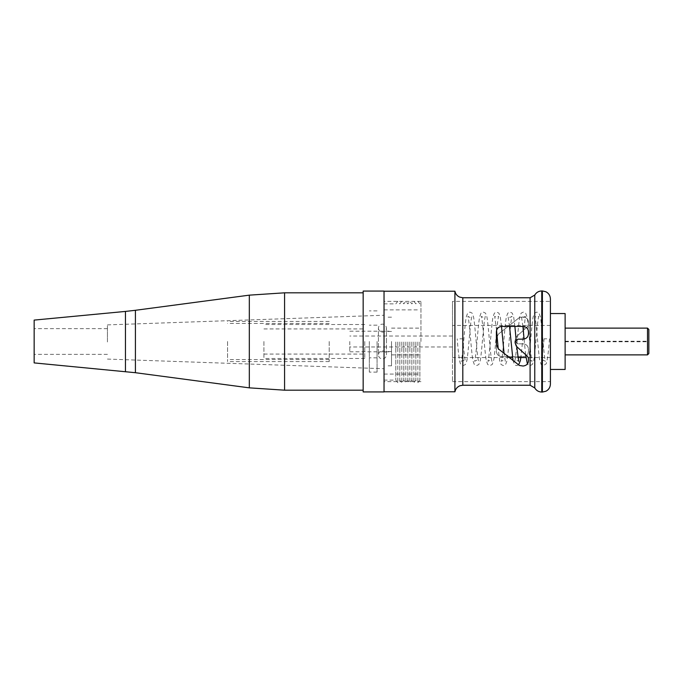 <?xml version="1.0" encoding="UTF-8"?>
<svg xmlns="http://www.w3.org/2000/svg" width="683" height="683" viewBox="0 0 683 683"><rect width="100%" height="100%" fill="white"/><g stroke="black" fill="none" stroke-linecap="round" stroke-linejoin="round"><path stroke-width="0.51" stroke-dasharray="3.42 2.56" d="M648.85 353.538L648.85 329.462M565.123 369.452L565.123 313.548M550.413 384.034L550.413 301.374L452.513 301.374L452.513 357.55L452.513 301.374M496.379 331.767L496.379 341.5L496.379 338.298L498.411 334.098L519.396 317.535L523.127 316.963C526.55 317.433 528.335 319.217 528.48 322.308L528.48 324.579L527.592 326.568L516.869 336.232L515.102 340.202L515.127 341.5L517.782 339.161L523.127 339.161C526.388 338.828 528.172 337.043 528.48 333.808L528.48 331.767C528.207 328.557 526.422 326.773 523.127 326.414L501.732 326.414M349.79 341.5L349.79 351.796L349.79 341.5M391.521 341.5L391.521 365.84L391.521 341.5M420.941 341.5L420.941 301.374L420.941 341.5M384.034 391.922L384.034 291.078M454.921 391.786L454.921 291.214M515.102 342.798L515.127 341.5L517.782 343.839L523.127 343.839C526.388 344.172 528.172 345.957 528.48 349.192L528.48 351.233C528.207 354.443 526.422 356.227 523.127 356.586L501.732 356.586C498.436 356.227 496.652 354.443 496.379 351.233L496.379 341.5L496.379 351.233C496.661 354.451 498.445 356.227 501.732 356.586L523.127 356.586C526.414 356.236 528.198 354.451 528.48 351.233L528.48 349.192C528.172 345.957 526.388 344.172 523.127 343.839L517.782 343.839L515.127 341.5L515.102 340.202L516.869 336.232L527.592 326.568L528.48 324.579L528.48 322.308C528.309 319.192 526.525 317.416 523.127 316.963L519.396 317.535L498.411 334.098L496.379 338.298L496.379 344.702L498.411 348.902L519.396 365.465L523.127 366.037M452.513 341.5L452.513 381.626L452.513 341.5M565.123 341.5L565.123 328.122L565.123 341.5M550.413 341.5L550.413 298.966M528.48 360.692L528.48 358.421L527.592 356.432L516.869 346.768M546.801 338.828L544.129 338.828L546.801 338.828M459.864 338.828L462.545 338.828L459.864 338.828M364.773 341.5L364.773 358.49L364.773 341.5M263.928 341.5L263.928 358.49L263.928 341.5M384.034 341.987L384.034 380.107L384.034 341.987M107.444 341.987L107.444 324.895L107.444 341.987M419.874 341.987L419.874 380.107L419.874 341.987M417.868 341.987L417.868 382.693L417.868 341.987M415.862 341.987L415.862 380.107L415.862 341.987M413.855 341.987L413.855 382.693L413.855 341.987M411.849 341.987L411.849 380.107L411.849 341.987M409.843 341.987L409.843 382.693L409.843 341.987M407.836 341.987L407.836 380.107L407.836 341.987M405.83 341.987L405.83 382.693L405.83 341.987M403.824 341.987L403.824 380.107L403.824 341.987M401.817 341.987L401.817 382.693L401.817 341.987M399.811 341.987L399.811 380.107L399.811 341.987M397.805 341.987L397.805 382.693L397.805 341.987M395.799 341.987L395.799 380.107L395.799 341.987M363.168 391.922L363.168 291.078M363.168 341.5L363.168 390.181L363.168 341.5M34.15 362.904L34.15 320.096M107.444 341.5L107.444 328.66L107.444 341.5M227.55 341.5L227.55 361.563L227.55 341.5M329.197 341.5L329.197 361.563L329.197 341.5M369.315 341.5L369.315 372.124L369.315 341.5M377.076 341.5L377.076 372.124L377.076 341.5M386.441 341.5L386.441 328.122C386.16 325.646 384.819 324.305 382.429 324.109C380.038 324.305 378.698 325.646 378.416 328.122L378.416 354.878C378.698 357.354 380.038 358.695 382.429 358.891C384.819 358.695 386.16 357.354 386.441 354.878L386.441 328.122C386.16 330.606 384.819 331.947 382.429 332.134C380.038 331.947 378.698 330.606 378.416 328.122L378.416 354.878C378.698 352.394 380.038 351.053 382.429 350.866C384.819 351.053 386.16 352.394 386.441 354.878L386.441 341.5M647.51 328.122L647.51 354.878M530.102 297.762L530.102 385.238M534.763 387.961L534.763 295.039M542.387 290.941L542.387 392.059M541.764 392.059L541.764 290.941M462.809 385.238L462.809 297.762M284.572 390.181L284.572 292.819M249.321 387.85L249.321 295.15M135.413 372.705L135.413 310.295M125.459 371.578L125.459 311.422M565.123 341.235L648.85 341.235M550.413 357.55L525.961 357.55M517.97 357.55L512.591 357.55M509.373 357.55L452.513 357.55M349.79 351.796L391.521 351.796M391.521 354.878L420.941 354.878M420.941 301.374L384.034 301.374M452.513 336.019L349.79 336.019M452.513 346.981L349.79 346.981M420.941 381.626L384.034 381.626M391.521 328.122L420.941 328.122M349.79 331.204L391.521 331.204M452.513 381.626L550.413 381.626M550.413 325.45L452.513 325.45M565.123 341.765L648.85 341.765M496.567 330.367L494.663 316.34L496.643 317.424L498.624 316.34L498.103 318.773C496.609 327.507 495.107 353.077 493.604 360.718L492.212 364.509L489.959 365.576L487.705 364.509L486.322 360.718C484.81 353.077 483.308 327.507 481.814 318.773L481.293 316.34L483.274 317.424L485.254 316.34L484.734 318.773C483.24 327.507 481.728 353.077 480.226 360.718L478.834 364.509L476.58 365.576L474.335 364.509L472.943 360.718C471.441 353.077 469.93 327.507 468.436 318.773L467.915 316.34L469.895 317.424L471.876 316.34L471.355 318.773C469.861 327.507 468.35 353.077 466.848 360.718L465.465 364.509L463.211 365.576L460.957 364.509L460.197 363.177C459.113 359.01 458.105 350.891 457.192 338.828M501.518 326.423L500.289 316.929L498.897 313.138L496.643 312.08L494.39 313.138L493.006 316.929C491.504 324.57 489.993 350.148 488.499 358.874L487.978 361.307L489.959 360.223L491.939 361.307L491.419 358.874C489.924 350.148 488.413 324.57 486.911 316.929L485.528 313.138L483.274 312.08L481.02 313.138L479.628 316.929C478.126 324.57 476.614 350.148 475.129 358.874L474.608 361.307L476.58 360.223L478.561 361.307L478.04 358.874C476.555 350.148 475.044 324.57 473.541 316.929L472.149 313.138L469.895 312.08L467.642 313.138L466.258 316.929C464.756 324.57 463.245 350.148 461.751 358.874L461.23 361.307L463.211 360.223L465.191 361.307L462.545 338.828M509.535 326.414L508.041 316.34L510.022 317.424L512.002 316.34L511.482 318.773C509.988 327.507 508.476 353.077 506.974 360.718L505.591 364.509L503.337 365.576L501.083 364.509L499.691 360.718L498.206 348.723M514.888 326.414L513.659 316.929L512.276 313.138L510.022 312.08L507.768 313.138L506.376 316.929C504.874 324.57 503.362 350.148 501.877 358.874L501.356 361.307L503.337 360.223L505.309 361.307L504.063 353.359M518.619 364.85L516.707 365.576L515.349 365.234L514.453 364.509L513.018 360.428M544.129 338.828L541.482 361.307L543.455 360.223L545.435 361.307L544.914 358.874C543.42 350.148 541.918 324.57 540.415 316.929L539.024 313.138L536.77 312.08L534.516 313.138L533.133 316.929C531.622 324.57 530.119 350.148 528.625 358.874L528.104 361.307L530.085 360.223L532.066 361.307L531.545 358.874C530.051 350.148 528.54 324.57 527.037 316.929L525.645 313.138L523.391 312.08L521.146 313.138L519.754 316.929C518.252 324.57 516.741 350.148 515.247 358.874L514.726 361.307L516.707 360.223L518.687 361.307M549.474 338.828C548.569 351.574 547.467 359.907 546.169 363.843L543.455 365.576L541.201 364.509L539.818 360.718C538.315 353.077 536.804 327.507 535.31 318.773L534.789 316.34L536.77 317.424L538.75 316.34L538.23 318.773C536.736 327.507 535.224 353.077 533.722 360.718L532.339 364.509L530.085 365.576L528.727 365.234L527.404 363.902M525.603 354.639L524.083 339.075M522.905 326.414L521.419 316.34L523.391 317.424L525.372 316.34L520.822 357.55M516.117 339.741L516.724 346.631M263.928 328.924L364.773 328.924M364.773 358.49L263.928 358.49M364.773 324.51L263.928 324.51M263.928 354.076L364.773 354.076M107.444 324.895L384.034 315.239M384.034 309.886L419.874 309.886M384.034 374.088L419.874 374.088M419.874 380.107L417.868 382.693L415.862 380.107L413.855 382.693L411.849 380.107L409.843 382.693L407.836 380.107L405.83 382.693L403.824 380.107L401.817 382.693L399.811 380.107L397.805 382.693L395.799 380.107L384.034 380.107M419.874 303.867L417.868 301.28L415.862 303.867L413.855 301.28L411.849 303.867L409.843 301.28L407.836 303.867L405.83 301.28L403.824 303.867L401.817 301.28L399.811 303.867L397.805 301.28L395.799 303.867L384.034 303.867M107.444 328.66L34.15 328.66M107.444 354.34L34.15 354.34M107.444 359.079L384.034 368.735M329.197 323.443L227.55 323.443M329.197 361.563L227.55 361.563M329.197 321.437L227.55 321.437M329.197 359.557L227.55 359.557M377.076 325.185L369.315 325.185M377.076 372.124L369.315 372.124M377.076 310.876L369.315 310.876M377.076 357.815L369.315 357.815M391.521 331.468L386.441 331.468M391.521 365.84L386.441 365.84M391.521 317.16L386.441 317.16M391.521 351.532L386.441 351.532"/><path stroke-width="1.02" d="M647.51 328.122L648.85 329.462L648.85 353.538L647.51 354.878L647.51 328.122L565.123 328.122M550.413 313.548L565.123 313.548L565.123 369.452L550.413 369.452M501.732 326.414C498.436 326.773 496.652 328.557 496.379 331.767C496.661 328.549 498.445 326.773 501.732 326.414L523.127 326.414C526.414 326.764 528.198 328.549 528.48 331.767L528.48 333.808C528.172 337.043 526.388 338.828 523.127 339.161L517.782 339.161L515.127 341.5L515.102 342.798L516.869 346.768L527.592 356.432L528.48 358.421L528.48 360.692C528.309 363.808 526.525 365.584 523.127 366.037L519.396 365.465L498.411 348.902L496.379 344.702L496.379 331.767M550.413 301.374L550.413 384.034C550.285 387.287 548.79 389.694 545.922 391.239L542.387 392.059L542.387 290.941L541.764 290.941L541.764 392.059C538.691 391.948 536.36 390.591 534.763 387.961L534.763 295.039L530.102 297.762L462.809 297.762L462.809 385.238L460.026 385.733C457.26 386.851 455.561 388.875 454.921 391.786L384.034 391.786M462.809 297.762L459.514 297.054C457.029 295.859 455.493 293.912 454.921 291.214L454.921 391.786M542.387 290.941L545.922 291.761C548.79 293.306 550.285 295.713 550.413 298.966L550.413 341.5M516.263 346.11L515.102 342.798M523.127 366.037C526.55 365.567 528.335 363.783 528.48 360.692M384.034 291.078L384.034 391.922L363.168 391.922L363.168 291.078L384.034 291.078M125.459 371.578L125.459 311.422L34.15 320.096L34.15 362.904L135.413 372.705L249.321 387.85L249.321 295.15L135.413 310.295L135.413 372.705M462.809 385.238L530.102 385.238L530.102 297.762M249.321 295.15L284.572 292.819L284.572 390.181L363.168 390.181M647.51 354.878L565.123 354.878M525.961 357.55L517.97 357.55M512.591 357.55L509.373 357.55M542.387 392.059L541.764 392.059M454.921 291.214L384.034 291.214M541.764 290.941C538.691 291.052 536.36 292.409 534.763 295.039M530.102 385.238L534.763 387.961M498.206 348.723L496.567 330.367M513.018 360.428L509.535 326.414M527.404 363.902L525.603 354.639M524.083 339.075L522.905 326.414M501.518 326.423L504.063 353.359M514.888 326.414L516.117 339.741M516.724 346.631L518.687 361.307M518.619 364.85L520.352 360.718L520.822 357.55M284.572 390.181L249.321 387.85M125.459 311.422L135.413 310.295M284.572 292.819L363.168 292.819"/></g></svg>
